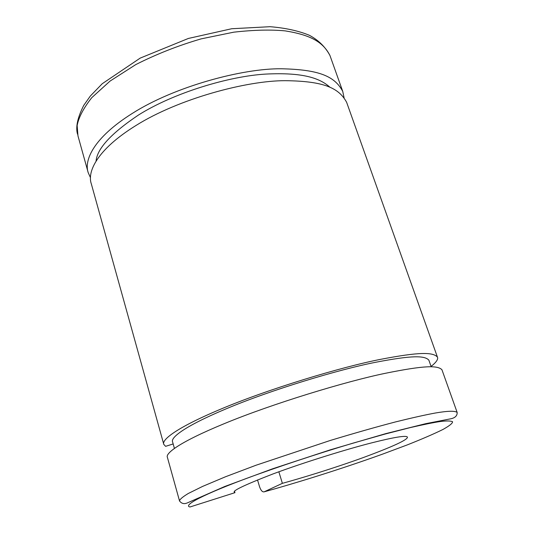 <?xml version="1.0" encoding="UTF-8"?>
<svg xmlns="http://www.w3.org/2000/svg" width="534" height="534" viewBox="0 0 534 534"><rect width="100%" height="100%" fill="white"/><g stroke="black" fill="none" stroke-linecap="round" stroke-linejoin="round"><path stroke-width="0.8" d="M329.985 87.282C319.826 78.138 303.098 72.244 265.959 74.072C229.5 76.102 173.777 92.729 138.339 115.11C111.139 133.393 97.055 148.726 96.08 161.114M90.493 177.715L88.203 172.649C83.951 160.681 92.996 138.072 132.419 113.348C174.671 86.428 242.67 68.312 281.264 68.773C320.186 69.547 334.978 76.749 342.748 91.414L344.07 97.642M257.522 479.933L259.564 486.768C260.879 490.486 262.408 492.174 264.156 491.834L282.379 483.337C300.862 478.284 332.615 468.665 362.8 457.745C393.057 446.558 407.929 439.682 407.422 437.112C406.394 435.23 394.78 437.066 372.585 442.633C348.909 448.547 304.267 462.27 273.168 473.878C244.619 484.919 231.743 491.06 234.533 492.288L234.953 492.675L234.646 491.62M278.855 471.796L282.379 483.337M234.953 492.675L190.037 506.966C184.25 506.078 193.201 498.449 245.113 478.931C277.053 467.11 316.976 453.893 353.021 443.14L385.074 434.055L410.359 427.574C423.676 424.517 433.782 422.474 440.677 421.459C446.711 420.739 450.663 420.819 452.545 421.7C452.765 423.182 449.581 425.765 443 429.443C434.222 433.782 422.327 438.928 407.315 444.889L382.291 454.234C337.608 470.314 291.697 484.245 264.156 491.834M173.163 443.948L165.62 446.337L163.791 444.388C161.615 440.116 174.845 428.482 219.854 409.511C268.188 388.992 341.433 366.978 380.422 359.375C419.677 351.833 432.907 352.1 437.419 357.059C438.434 359.142 436.318 362.266 431.078 366.424M441.932 369.728C437.593 365.269 424.45 365.363 385.181 373.333C346.186 381.356 272.694 403.564 224.053 423.742C178.763 442.406 165.326 453.466 167.396 457.338L179.551 501.032C179.504 499.577 182.381 497.081 188.182 493.536L202.62 486.401L225.408 476.802L256.093 465.207L330.152 440.503C354.763 433.074 376.537 426.88 395.48 421.933C412.188 417.802 425.458 414.831 435.303 413.022C447.732 410.893 455.015 410.699 457.157 412.442L441.932 369.728M431.198 366.771L428.849 360.136C424.57 355.45 412.028 355.284 375.449 362.319C339.09 369.421 270.885 389.887 225.562 409.071C183.062 426.933 170.52 437.913 172.595 441.918L174.418 448.426M437.419 357.059L346.653 102.374C339.01 88.077 324.272 81.135 285.33 80.681C246.708 80.527 178.496 98.79 136.003 125.477C96.354 149.987 87.149 172.182 91.321 183.863L163.791 444.388M88.203 172.649L77.971 135.883L77.15 125.55C78.638 117.427 83.518 108.128 91.795 97.642L110.031 81.101L135.803 64.587C156.328 54.174 178.116 45.604 201.151 38.869L233.785 32.174C253.844 29.917 271.012 29.497 285.289 30.899C310.701 35.004 323.11 42.046 329.939 55.469L342.748 91.414M179.551 501.032C182.988 505.324 186.673 503.208 189.316 502.04L224.801 486.474L272.774 468.739L330.379 449.808L385.888 433.595L425.785 423.662L449.388 419.063C454.728 418.262 457.318 416.053 457.157 412.442M77.543 134.234C75.474 127.272 77.537 117.667 83.725 105.412L90.306 96.067L102.248 83.711L140.188 58.113L188.355 38.455L231.696 28.736L270.084 26.7C285.416 27.955 298.513 30.818 309.373 35.291C318.451 40.137 325.306 46.858 329.939 55.469"/></g></svg>
